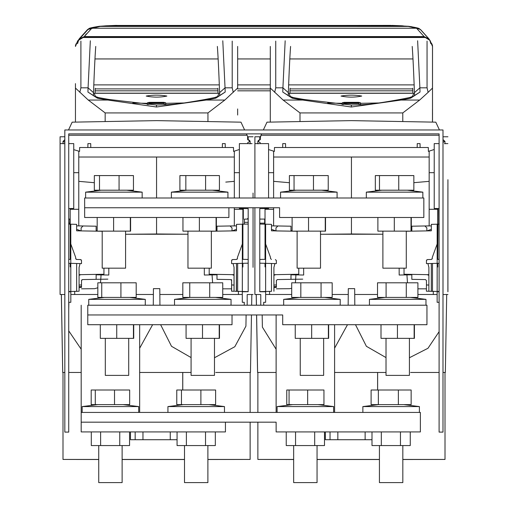 <?xml version="1.0" encoding="UTF-8"?>
<svg xmlns="http://www.w3.org/2000/svg" width="508" height="508" viewBox="0 0 508 508"><rect width="100%" height="100%" fill="white"/><g stroke="black" fill="none" stroke-linecap="round" stroke-linejoin="round"><path stroke-width="0.76" d="M413.849 182.683L429.158 181.343L413.849 182.683M447.929 291.757L447.904 188.316M437.172 291.478L439.096 291.522L437.172 291.478L437.166 224.199L439.217 224.149L437.737 224.269M438.125 224.174L437.737 224.263L437.75 259.328L439.096 259.359L437.737 259.328L439.096 259.359L437.75 259.328L438.15 259.34L437.75 259.328L437.737 208.528M447.929 263.055L447.916 259.594M447.929 179.705L447.891 291.757M438.169 263.315L439.096 263.29L438.169 263.315M437.166 267.017L437.737 267.017L437.737 263.322L439.096 263.29L437.166 263.341L437.172 224.199L438.169 224.18M432.492 263.462L437.166 263.341L437.147 291.478L432.492 291.351L432.492 263.462L431.317 263.493L431.324 291.325L432.492 291.351M428.904 291.262L431.324 291.325L428.86 291.255L428.885 267.367L427.933 263.582L431.317 263.493L426.447 263.608L431.298 263.493M428.885 267.564L428.86 291.255L426.403 291.192L426.447 284.937L426.403 291.192M437.166 259.315L437.166 243.992L437.166 259.315L439.096 259.359L437.166 259.315M437.166 243.992L432.295 257.378L432.295 258.489L431.343 259.467L427.393 259.569L426.447 260.541L426.447 263.608M406.286 231.254L431.324 230.816L431.324 224.352L437.172 224.199M431.324 286.093L431.317 267.233M431.324 285.191L431.324 281.756M412.756 279.356L411.829 279.343L411.829 274.384M411.944 279.343L425.494 279.578L426.447 280.556L426.447 284.937L428.866 285.064M431.324 280.479L431.324 279.946M431.324 280.213L431.324 281.038M431.298 291.319L431.317 263.766M437.166 263.341L438.156 263.315M428.085 263.576L428.441 263.569M404.031 268.173L404.031 274.244L428.879 274.682M431.324 225.895L424.891 225.971L426.841 227.882L426.86 230.924L431.324 229.356L426.86 230.924L426.841 228.244M424.891 225.971L411.944 226.2M411.829 231.159L411.829 226.2L412.756 226.181M427.812 230.613L429.158 230.13M424.898 225.971L429.158 225.895M411.829 230.727L411.296 230.721L411.829 230.727M399.174 275.031L411.829 274.809L399.161 275.031L411.829 274.809L399.174 275.031L399.161 268.173M428.879 275.304L427.038 274.65M432.124 259.042L432.289 258.534M426.447 260.496L426.618 259.994M437.763 259.328L439.096 259.359L437.763 259.328L438.144 208.534M437.737 219.183L438.144 219.177M438.144 224.174L437.763 224.269M411.829 274.809L399.186 275.031L411.829 274.809M351.441 233.998L320.516 234.264L382.892 234.226L351.441 233.978L351.441 217.494M351.441 197.999L351.441 157.016M447.929 294.494L446.71 294.507L445.338 372.466L442.995 372.466L445.325 372.466M442.995 294.538L447.885 294.494M439.09 309.143L439.09 302.304L437.14 302.304L437.14 291.763L439.096 291.751M447.885 143.612L444.665 143.612M439.096 143.612L434.219 143.612L434.219 208.464L439.096 208.553M442.995 208.617L443.008 291.719M444.5 143.751L445.929 143.612M446.907 143.612L447.878 143.612M444.964 143.605L444.957 141.37L443.014 139.611L443.014 136.785L447.929 136.785M260.242 143.612L260.223 142.691L258.585 141.662L258.585 140.684L260.306 139.611L260.401 136.792L259.798 136.785L260.401 136.785L259.779 136.785L260.401 136.785L259.779 136.785L259.779 139.611L258.286 140.545L257.829 141.408L257.829 143.605L268.573 143.612L268.573 197.999L268.573 143.612L254.902 143.612L254.902 197.999M254.902 143.612L254.902 136.785L260.401 136.785L259.779 136.785L260.401 136.785L259.81 136.785L260.401 136.785L260.521 136.296M254.914 143.612L255.88 143.612M256.851 143.612L258.318 143.777M268.573 208.464L268.573 207.747L268.573 208.464L259.779 208.617L259.779 291.77L265.646 291.77L265.646 302.304L263.696 302.304L263.696 305.213M254.902 207.747L254.902 294.494L260.775 294.545L260.775 305.213M271.513 291.325L259.779 291.63L259.779 224.047L265.627 224.199L265.627 291.478L265.633 259.315L259.779 259.467M276.377 284.937L276.377 280.556L277.336 279.578L302.717 279.133L277.33 279.578L276.377 280.556L276.377 284.937M303.644 268.173L303.67 275.031L290.976 274.809L291.001 279.343L290.976 274.384L298.767 274.244L273.914 274.682L298.767 274.244L298.767 268.173L298.767 274.244L275.768 274.65L290.976 274.384L291.001 279.343L277.311 279.578L290.976 279.343L291.001 274.834L290.989 279.343L290.976 274.834M264.7 263.315L265.03 263.341L265.03 266.878L265.627 266.878M269.57 294.494L269.57 291.37L259.779 291.63M265.03 208.528L265.03 209.29L273.609 209.29L273.609 225.895L290.049 226.181L271.482 225.857L271.482 224.352L264.414 224.168M292.113 230.708L290.976 230.727L290.976 231.159L297.123 231.267L271.482 230.816L271.482 224.352L265.633 224.199L265.633 259.315M265.64 224.199L259.785 224.047L264.655 224.174L264.655 223.164L259.785 223.152L259.785 224.047M273.609 181.337L289.408 182.721L273.609 181.337M293.472 190.202L293.472 190.538M269.342 263.436L259.779 263.182L274.892 263.582L273.914 267.456L273.914 291.255L273.914 267.456L274.892 263.582L271.494 263.493M273.926 291.255L273.926 287.534L273.945 291.255L273.939 287.534L276.39 287.445L276.396 286.576L276.365 280.454L276.365 287.445L276.365 286.506L273.92 286.588M273.92 287.534L276.358 287.23M259.798 224.047L261.347 224.091M262.401 224.117L262.89 224.13M290.532 279.349L277.324 279.578L290.062 279.356L277.324 279.578L276.365 280.556L276.365 284.937L276.365 280.556L277.324 279.578L290.989 279.343L290.976 274.809L290.976 279.343M277.324 279.578L290.049 279.356M276.365 284.937L276.352 280.556L277.311 279.578L276.352 280.556L276.352 284.937L273.914 285.064L276.352 284.937M290.049 226.181L290.976 226.2L290.976 231.159L275.946 230.924L275.965 227.889L275.946 230.924L271.482 229.356L271.482 225.857M274.987 230.588L273.609 230.105M290.976 230.702L290.976 226.2L290.976 230.727L290.976 226.2L277.914 225.971L290.519 226.193M277.914 225.971L275.965 227.889L277.914 225.971M277.533 230.924L297.123 231.267L271.482 230.816L271.482 229.356L275.768 230.892M270.504 258.489L271.456 259.467L270.504 258.489L270.504 257.385L265.633 243.999L270.504 257.385L270.51 258.534M276.352 260.541L276.352 263.608L276.352 260.541L275.399 259.569L276.346 260.496M271.475 263.493L271.475 291.325L271.475 263.493L271.05 263.481M274.892 263.582L276.352 263.608M275.768 274.65L273.914 275.311L275.768 274.65M290.519 279.349L277.311 279.578M259.785 223.152L259.785 219.094L264.662 219.088L264.662 224.174L264.662 219.697M273.958 287.534L273.958 291.255M444.957 143.612L445.376 143.612M445.008 143.612L445.345 143.612M276.377 287.445L273.926 287.534L276.39 287.445L276.377 280.454L276.39 287.445L273.926 287.534L276.39 287.445L276.39 280.454L276.384 286.576M276.39 288.823L289.528 288.69L291.7 288.277M295.396 282.797L295.948 274.898M406.933 274.898L407.486 282.797M417.906 288.83L426.485 288.83M447.91 263.055L447.91 259.594M257.48 366.605L257.588 372.466L276.117 372.466L257.588 372.466L276.117 372.466L257.607 372.466L256.616 314.96M386.017 372.466L334.594 372.466L386.017 372.466M257.473 366.605L256.572 314.96M256.407 305.213L256.216 294.507M410.585 372.466L439.096 372.466L410.585 372.466M256.451 305.213L256.261 294.507M409.41 357.746L427.984 348.272L439.096 331.692M355.498 324.707L366.401 346.31L386.017 357.588M348.158 305.213L348.304 288.646L354.673 288.646L354.813 305.213M334.594 348.183L347.491 324.707M262.172 314.96L262.388 327.127L276.117 349.263M230.619 181.667L225.781 182.093M253.054 197.999L253.054 193.046M253.054 209.728L253.054 210.35M239.389 207.747L239.389 208.464L248.183 208.617L248.183 218.097L247.231 219.075L244.38 219.145L244.38 224.149L243.307 224.174L248.183 224.047L245.11 224.13M253.054 212.814L253.054 222.021M253.054 267.335L253.054 207.747M242.9 263.322L248.183 263.188L242.9 263.322L242.9 267.017L242.335 267.017M231.343 279.876L231.61 280.556L230.657 279.578L216.992 279.343L230.657 279.578L217.919 279.356L230.657 279.578L231.61 280.556L231.61 284.937L231.61 279.597M237.661 263.462L242.335 263.341L242.316 291.478L248.183 291.63L237.661 291.351L237.661 263.462L236.487 263.493L236.328 291.319M235.185 291.287L237.661 291.351M235.661 291.3L236.487 291.325L235.661 291.3M231.661 291.198L234.074 291.262L231.565 291.192L231.61 284.937L231.661 291.198L231.61 284.937L234.036 285.064M236.487 291.325L235.68 291.3M235.204 291.287L234.848 291.281M235.274 291.294L234.906 291.281M236.163 291.313L235.591 291.3M242.341 291.478L242.335 224.199L245.313 224.123M239.935 263.398L242.335 263.341L242.335 224.199L236.487 224.352L236.487 230.816L211.353 231.254M244.329 224.149L236.487 224.352M243.281 224.174L242.9 224.263L243.281 224.174M253.054 263.055L253.054 259.594M216.992 279.343L216.992 274.384L232.207 274.65L234.042 275.311L232.207 274.65M234.029 291.255L234.048 267.367L234.074 291.262M236.468 291.319L236.487 263.493L233.096 263.582L236.487 263.493L236.493 291.325M232.562 259.569L236.512 259.467L232.562 259.569L231.61 260.541L231.61 263.608L233.096 263.582L234.048 267.367M233.096 263.582L236.487 263.493M242.335 263.341L248.183 263.182M209.194 268.173L209.194 274.244L234.042 274.682M236.487 230.816L236.487 229.356L232.213 230.886M236.487 225.895L230.054 225.971L232.004 227.882L232.023 230.924L236.487 229.356M232.004 227.882L230.054 225.971L216.992 226.2L217.919 226.181L216.992 226.2L216.992 231.159L232.004 230.899L232.004 227.882L230.175 226.085L232.004 227.882M230.054 225.971L234.321 225.895M232.975 230.613L234.321 230.13M229.87 225.977L217.456 226.193M216.992 230.727L216.37 230.721M204.324 275.031L216.992 274.809L204.324 275.031L216.992 274.809L204.324 275.031L216.992 274.809L204.324 275.031L204.324 268.173M209.194 274.244L216.992 274.384M242.9 208.528L242.9 259.328L248.183 259.467L242.335 259.315M242.335 243.992L237.458 257.378L237.458 258.489L236.512 259.467M237.185 259.169L237.458 258.489M231.61 260.541L231.889 259.861M243.307 219.05L243.307 208.534M242.9 219.183L243.307 219.177M244.38 222.345L248.183 222.333L248.183 219.05L247.504 219.05M248.183 224.047L244.926 224.136L248.183 224.047L248.183 291.63M234.321 181.343L226.181 182.054M231.565 291.192L231.61 284.937M156.566 233.998L125.584 234.264L187.966 234.226L156.566 233.978L156.566 217.494M156.566 197.999L156.566 157.016M247.186 305.213L247.186 294.545L253.054 294.494L251.835 294.507L251.644 305.213M244.259 305.213L244.259 302.304L242.31 302.304L242.31 291.763L248.183 291.719L248.183 208.617M252.076 143.612L239.389 143.612L239.389 197.999M249.676 143.751L251.098 143.612M250.476 143.612L250.133 143.612L250.133 141.37L249.676 140.545L248.183 139.611L248.183 136.785L253.054 136.785M248.183 136.785L247.58 136.785L248.183 136.785M60.077 136.785L60.077 143.612L60.077 136.785L64.834 136.785M60.077 210.261L60.077 143.612L64.834 143.612L60.077 143.612L60.077 294.494L64.834 294.532M64.834 139.687L62.998 141.408L62.998 143.612L63.487 143.777M73.743 143.612L68.732 143.612L73.743 143.612L73.743 208.464L68.732 208.553L68.745 211.836M68.732 291.77L70.822 291.77L70.822 302.304L68.872 302.304L68.732 309.194M60.077 221.348L60.077 210.407M60.077 209.728L60.077 294.494M60.077 193.027L60.077 223.92M95.675 279.349L82.474 279.578L95.675 279.349M96.139 279.343L82.474 279.578L107.848 279.133L82.474 279.578L96.139 279.343L96.139 274.384L80.931 274.65L79.083 275.311L80.931 274.65L96.139 274.384M108.807 268.173L108.807 275.031L96.139 274.809M68.802 224.149L69.202 224.161M70.193 224.187L69.647 224.174M70.06 224.18L68.732 224.149L70.796 224.199L68.751 224.149L69.818 224.174L69.818 223.164L68.732 223.158M78.378 291.274L70.796 291.478L70.796 263.341L68.732 263.284L70.796 263.341L70.796 259.315L68.732 259.366L70.193 259.328L70.193 256.242L70.796 256.242M70.796 259.315L70.796 243.999L70.796 259.315L69.825 259.34M73.26 263.404L69.818 263.315L70.193 263.341L70.193 266.878L70.796 266.878M74.695 294.494L74.695 291.376L68.732 291.529L70.796 291.478L70.796 224.199L76.645 224.352L76.645 230.816L76.645 229.356L81.109 230.924L81.128 227.889L81.109 230.924M76.645 285.191L76.645 291.325L77.826 291.294M70.796 263.341L76.645 263.493L76.645 291.325L76.645 288.557L76.645 291.325L78.276 291.281M79.083 267.456L79.083 291.255L79.083 267.456L80.054 263.582L76.645 263.493L76.645 291.325L77.324 291.306M69.818 224.174L68.751 224.149L70.796 224.199L70.796 243.999L75.667 257.385L75.667 258.489L75.667 257.385M78.772 181.343L94.329 182.702L78.772 181.337M98.622 190.202L98.628 190.525M70.193 208.528L70.193 209.29L78.772 209.29L78.772 225.895L80.537 225.927M76.645 274.618L76.645 271.024M79.083 291.255L79.083 287.534L79.083 291.255L79.083 287.534L81.515 287.445L81.515 280.556L82.474 279.578L81.515 280.556L81.794 279.87M81.521 286.785L81.515 287.445L79.083 287.534L81.515 287.312M103.937 268.173L103.937 274.244L79.083 274.682M97.187 230.708L96.139 230.727L97.187 230.708M96.139 226.2L83.077 225.971L96.139 226.2L96.139 231.159L81.128 230.899M80.15 230.588L78.772 230.118M83.077 225.971L81.128 227.889L83.077 225.971L76.645 225.857M102.197 231.261L76.645 230.816M76.664 263.493L81.515 263.608L81.515 260.541L80.569 259.569L81.242 259.861M75.946 259.169L76.619 259.467L75.667 258.489M60.077 259.594L60.077 263.055M80.569 259.569L76.619 259.467M79.083 285.064L81.515 284.937L79.083 285.064M80.931 230.892L76.645 229.356M68.732 219.088L69.818 219.088L69.818 223.164M68.732 135.23L247.066 135.23L247.567 136.315L247.656 139.611L249.377 140.684L249.377 141.662L247.733 142.691L247.758 143.612L249.834 143.612M79.083 286.588L81.515 286.506L81.515 287.445M81.515 288.83L94.653 288.69L97.828 287.757M100.521 282.797L101.073 274.898M212.058 274.898L212.611 282.797M222.745 288.83L231.616 288.83M81.185 372.466L68.732 372.466L81.185 372.466M62.732 371.958L62.732 372.466L64.834 372.466L62.713 372.466L64.834 372.466L62.732 372.466L61.385 294.507M61.341 294.507L62.713 372.466M191.084 372.466L139.662 372.466L191.084 372.466M215.709 372.466L250.463 372.466L215.709 372.466M251.473 314.96L250.463 372.466M214.478 357.759L234.817 346.716L245.923 326.161L246.113 314.96M160.623 324.707L171.507 346.291L191.084 357.575M153.283 305.213L153.429 288.646L159.798 288.646L159.937 305.213M139.662 348.234L152.616 324.707M68.732 330.854L81.185 349.218M70.822 294.494L97.828 294.494M136.195 294.494L153.378 294.494M159.849 294.494L182.816 294.494M222.745 294.494L242.31 294.494M62.725 371.653L62.725 372.466M265.646 294.494L291.7 294.494M332.181 294.494L348.253 294.494M354.724 294.494L377.514 294.494M417.906 294.494L437.14 294.494M260.388 136.785L260.382 137.179M260.229 142.773L260.204 143.612M260.363 137.522L261.531 133.864M263.347 129.965L266.986 122.168L351.396 120.625L435.807 122.168L439.445 129.965L435.807 122.168M274.466 147.511L282.683 147.511L282.746 143.612L285.54 143.612L285.604 147.511L417.182 147.511L417.252 143.612L420.04 143.612L420.11 147.511L428.32 147.511L428.39 151.39L428.32 147.511L274.466 147.511L274.396 151.39L268.865 149.657M434.219 149.485L428.39 151.39M444.081 141.738L444.208 140.684L444.208 141.662L442.995 142.418M442.995 139.929L444.208 140.684L442.995 139.929M260.896 135.23L439.096 135.23M420.04 143.612L420.11 147.511L417.182 147.511M285.534 143.612L285.604 147.511L282.683 147.511M72.155 122.168L68.517 129.965L72.155 122.168L156.566 120.625L240.976 122.168L244.608 129.965L240.976 122.168M247.739 143.612L247.733 142.691L247.72 143.612M79.635 147.511L233.496 147.511L233.559 151.39L233.496 147.511L79.635 147.511L79.566 151.39L74.301 149.816M239.389 149.485L233.559 151.39M64.834 142.335L63.754 141.662L63.754 140.684L64.834 140.011M222.352 147.511L222.421 143.612L225.209 143.612L225.279 147.511M87.852 147.511L87.922 143.612L90.71 143.612L90.773 147.511M247.066 135.23L246.431 133.864M237.636 108.953L237.655 115.03M207.95 121.196L207.95 112.922L224.834 100.051L237.655 88.062L237.655 46.425M237.655 72.422L237.655 83.725M218.027 93.282L217.894 88.265M233.28 92.348L232.207 87.827L225.044 87.827L222.783 40.78M217.361 46.425A482.009 7.08 89.5 0 1 219.596 92.647L225.044 87.827L225.184 92.056L219.964 95.32M219.862 95.65L214.77 97.542L215.881 98.133L225.184 92.056M207.95 112.922L105.162 112.922L88.278 100.051L75.457 88.062L75.457 122.047M75.457 83.725L75.457 88.062M95.085 93.282L95.218 88.265M90.329 40.78L88.075 87.827L80.905 87.827L79.826 92.348M95.752 46.425A482.009 7.08 -89.5 0 0 93.516 92.647L88.075 87.827L87.928 92.056L97.339 98.152A174.898 85.782 -0 0 0 107.918 100.051L156.451 107.004L156.534 105.029L108.788 99.422A5.448 1.486 -80.8 0 0 107.918 100.051L88.278 100.051M93.174 95.377L87.928 92.056M156.534 105.029C172.529 104.597 176.339 104.591 205.232 99.435L205.232 99.435A5.448 1.619 79.9 0 1 206.191 100.051L156.451 107.004M432.492 112.63L432.492 114.738M412.871 93.282L412.737 88.265M432.492 88.106L432.505 122.047L432.492 88.062L428.123 92.348L427.05 87.827L419.881 87.827L417.627 40.78M412.204 46.425A482.009 7.061 89.5 0 1 414.433 92.647L419.881 87.827L420.021 92.056L414.801 95.32M414.699 95.65L409.607 97.542L410.718 98.133L420.021 92.056M428.123 92.348L419.671 100.051L402.787 112.922L299.999 112.922L283.115 100.051L270.294 88.062L270.294 122.047L270.3 46.425L270.294 88.062M289.928 93.282L290.062 88.259M285.172 40.78L282.912 87.827L275.742 87.827L274.669 92.348M290.595 46.425A482.009 7.099 -89.5 0 0 288.353 92.647L282.912 87.827L282.766 92.056L292.176 98.152A174.898 85.782 -0 0 0 302.755 100.051L351.288 107.004L351.371 105.029L303.625 99.422A5.448 1.486 -80.8 0 0 302.755 100.051L283.115 100.051M288.011 95.377L282.766 92.056M351.371 105.029C367.367 104.597 371.164 104.591 400.069 99.435L400.069 99.435A5.448 1.619 79.9 0 1 401.028 100.051L351.288 107.004M273.609 151.321L273.609 157.016L429.158 157.016M429.158 151.327L429.158 225.92M273.609 209.29L273.609 207.747M273.609 197.999L273.602 151.321M265.03 209.29L265.03 259.328M265.627 267.017L265.03 266.878M265.03 256.242L265.633 256.242M265.633 234.937L265.03 234.937M437.737 266.878L437.166 266.878M437.737 256.242L437.172 256.242M437.737 234.937L437.172 234.937M184.106 102.965L165.818 103.314L165.5 102.66L163.557 102.343L149.536 102.343L147.593 102.66L147.574 104.572M218.859 93.485L217.468 96.793M147.257 104.546L147.276 103.321L132.74 103.067M95.631 96.787L94.234 93.472M147.276 103.321L147.593 102.66M146.215 96.056C153.118 97.466 160.001 97.466 166.878 96.056C159.969 94.85 153.086 94.85 146.215 96.056M165.818 103.314L165.843 104.788M378.943 102.965L360.655 103.314L360.337 102.66L358.394 102.343L344.373 102.343L342.43 102.66L342.417 104.572M413.702 93.485L412.305 96.787M342.094 104.546L342.113 103.314L327.577 103.067M290.468 96.787L289.071 93.472M342.113 103.314L342.43 102.66M341.052 96.056C347.955 97.466 354.844 97.466 361.715 96.056C354.813 94.85 347.923 94.85 341.052 96.056M360.655 103.314L360.68 104.788M359.137 102.997L359.137 104.858L359.137 102.997L343.541 102.997L343.541 104.648M359.137 103.569L343.541 103.569M164.3 104.858L164.3 102.997L148.704 102.997L148.704 104.648M164.3 103.569L148.704 103.569M75.457 105.232L75.457 108.953M73.743 172.682L78.772 172.682L78.772 151.321L78.772 157.016L234.321 157.016M234.321 151.327L234.321 197.999M234.321 207.747L234.321 225.92M78.772 209.29L78.772 169.094M70.193 209.29L70.193 256.242M70.796 267.017L70.193 266.878M70.796 234.937L70.193 234.829M242.9 266.878L242.335 266.878M242.9 256.242L242.335 256.242M242.9 234.937L242.335 234.937M75.457 83.674L75.457 88.005M432.505 112.573L432.505 114.687M412.871 93.224L289.928 93.224L290.005 90.824L412.807 90.824M437.75 263.322L437.737 266.96M273.621 181.343L273.615 157.016L273.634 181.343M432.518 112.522L432.518 114.63M432.518 122.053L432.505 88.055M412.864 93.174L289.941 93.174L290.017 90.824M437.763 263.322L437.75 266.91M75.457 83.617L75.457 87.954M433.311 291.376L433.311 294.494M445.008 372.466L445.008 459.442L402.825 459.442M379.432 459.442L317.055 459.442M293.662 459.442L257.874 459.442L257.874 422.173M257.874 412.426L257.874 372.466M257.874 459.442L293.662 459.511M445.008 459.442L402.825 459.511M379.432 459.511L317.055 459.511M238.436 291.376L238.436 294.494M250.133 372.466L250.133 412.426M250.133 422.173L250.133 459.442L207.893 459.442M184.506 459.442L122.123 459.442M98.736 459.442L62.998 459.442L62.998 372.466M62.998 459.442L98.736 459.511M250.133 459.442L207.893 459.511M184.506 459.511L122.123 459.511M337.991 439.718L325.387 439.718L325.361 431.921L325.361 439.718L337.833 439.718M325.361 439.718L337.934 439.718M377.635 390.011L377.635 372.466M377.603 390.011L377.603 372.466M337.839 439.718L337.839 431.921L337.839 439.718L371.996 439.718M330.041 439.718L330.041 431.921M365.125 439.718L365.125 431.921M182.728 390.011L182.728 372.466M135.166 431.921L135.166 439.718L130.486 439.718L130.486 431.921L130.486 439.718L177.07 439.718L143.059 439.718M135.166 439.718L142.958 439.718L142.964 431.921L142.964 439.718L170.25 439.718L170.25 431.921M182.766 390.011L182.766 372.466M143.116 439.718L130.512 439.718M170.25 439.718L177.07 439.718M442.995 432.105L442.995 129.965L64.834 129.965L64.834 432.105L68.732 432.105L68.732 133.864L439.096 133.864L439.096 432.105L442.995 432.105M81.191 412.426L420.37 412.426L420.37 431.921L276.123 431.921L276.123 422.173L81.191 422.173L225.438 422.173L225.438 431.921L81.191 431.921L81.185 305.213M276.117 314.96L276.117 412.426M334.594 412.426L334.594 324.707M139.662 412.426L139.662 324.707M98.736 445.56L98.736 482.6L122.123 482.6L122.123 445.56M114.516 404.628L129.673 404.628L129.673 390.011L91.192 390.011L91.192 404.628L114.516 404.628L114.516 390.011M95.275 404.628L95.275 390.011M123.101 404.628L138.697 406.578L82.163 406.578L82.163 412.426M91.3 431.921L91.3 445.56L100.622 445.56L100.622 431.921M129.559 431.921L129.559 445.56L100.622 445.56M119.755 445.56L119.755 431.921M177.07 431.921L177.07 445.56L186.392 445.56L186.392 431.921M215.329 431.921L215.329 445.56L186.392 445.56M205.524 445.56L205.524 431.921M184.506 445.56L184.506 482.6L207.893 482.6L207.893 445.56M200.889 404.628L215.627 404.628L215.627 390.011L176.771 390.011L176.771 404.628L200.889 404.628L200.889 390.011M181.464 404.628L181.464 390.011M208.871 404.628L224.466 406.578L167.932 406.578L167.932 412.426M293.662 445.56L293.662 482.6L317.055 482.6L317.055 445.56M307.658 404.628L323.952 404.628L323.952 390.011L286.766 390.011L286.766 404.628L307.658 404.628L307.658 390.011M289.065 404.628L289.065 390.011M318.027 404.628L333.623 406.578L277.095 406.578L277.095 412.426M379.432 445.56L379.432 482.6L402.825 482.6L402.825 445.56M398.374 404.628L411.15 404.628L411.15 390.011L371.107 390.011L371.107 404.628L398.374 404.628L398.374 390.011M378.352 404.628L378.352 390.011M403.796 404.628L419.392 406.578L362.864 406.578L362.864 412.426M371.996 431.921L371.996 445.56L381.324 445.56L381.324 431.921M410.261 431.921L410.261 445.56L381.324 445.56M400.45 445.56L400.45 431.921M286.233 431.921L286.233 445.56L295.554 445.56L295.554 431.921M324.491 431.921L324.491 445.56L295.554 445.56M314.681 445.56L314.681 431.921M386.017 338.353L386.017 375.387L409.41 375.387L409.41 338.353M406.286 297.415L417.906 297.415L417.906 282.797L377.514 282.797L377.514 297.415L406.286 297.415L406.286 282.797M386.093 297.415L386.093 282.797M87.776 305.213L426.955 305.213L426.955 324.707L282.702 324.707L282.702 314.96L87.776 314.96L232.023 314.96L232.023 324.707L87.776 324.707L87.776 305.213M425.977 299.364L369.449 299.364L369.449 305.213L369.449 299.364L425.977 299.364L425.977 305.213L425.977 299.364L410.381 297.415M381.006 324.707L381.006 338.353L414.42 338.353L414.42 324.707M414.141 324.707L414.141 338.353M397.434 324.707L397.434 338.353M300.247 338.353L300.247 375.387L323.64 375.387L323.64 338.353M321.062 297.415L332.181 297.415L332.181 282.797L291.7 282.797L291.7 297.415L321.062 297.415L321.062 282.797M300.825 297.415L300.825 282.797M324.612 297.415L340.208 299.364L283.68 299.364L299.269 297.415M295.237 324.707L295.237 338.353L328.651 338.353L328.651 324.707M328.371 324.707L328.371 338.353M311.664 324.707L311.664 338.353M191.084 338.353L191.084 375.387L214.478 375.387L214.478 338.353M209.715 297.415L222.745 297.415L222.745 282.797L182.816 282.797L182.816 297.415L209.715 297.415L209.715 282.797M189.751 297.415L189.751 282.797M105.315 338.353L105.315 375.387L128.708 375.387L128.708 338.353M120.923 297.415L136.195 297.415L136.195 282.797L97.828 282.797L97.828 297.415L120.923 297.415L120.923 282.797M101.74 297.415L101.74 282.797M100.305 324.707L100.305 338.353L133.718 338.353L133.718 324.707M133.439 324.707L133.439 338.353M116.732 324.707L116.732 338.353M186.074 324.707L186.074 338.353L219.488 338.353L219.488 324.707M219.208 324.707L219.208 338.353M202.501 324.707L202.501 338.353M215.449 297.415L231.045 299.364L174.517 299.364L174.517 305.213M129.686 297.415L145.275 299.364L88.76 299.364M187.966 231.14L187.966 268.173L211.353 268.173L211.353 231.14M205.594 190.202L219.418 190.202L219.418 175.584L179.902 175.584L179.902 190.202L205.594 190.202L205.594 175.584M185.839 190.202L185.839 175.584M102.197 231.14L102.197 268.173L125.584 268.173L125.584 231.14M119.062 190.202L133.452 190.202L133.452 175.584L94.329 175.584L94.329 190.202L119.062 190.202L119.062 175.584M99.498 190.202L99.498 175.584M212.331 190.202L227.927 192.151L171.393 192.151L171.393 197.999M84.652 197.999L423.831 197.999L423.831 217.494L279.584 217.494L279.584 207.747L84.652 207.747L228.898 207.747L228.898 217.494L84.652 217.494L84.652 197.999M126.562 190.202L142.157 192.151L85.623 192.151L85.623 197.999M97.187 217.494L97.187 231.14L130.6 231.14L130.6 217.494M130.321 217.494L130.321 231.14M113.614 217.494L113.614 231.14M182.956 217.494L182.956 231.14L216.37 231.14L216.37 217.494M216.091 217.494L216.091 231.14M199.384 217.494L199.384 231.14M297.123 231.14L297.123 268.173L320.516 268.173L320.516 231.14M313.468 190.202L328.231 190.202L328.231 175.584L289.408 175.584L289.408 190.202L313.468 190.202L313.468 175.584M294.056 190.202L294.056 175.584M382.892 231.14L382.892 268.173L406.286 268.173L406.286 231.14M398.748 190.202L413.849 190.202L413.849 175.584L375.329 175.584L375.329 190.202L398.748 190.202L398.748 175.584M379.482 190.202L379.482 175.584M321.494 190.202L337.083 192.151L280.587 192.151M407.257 190.202L422.853 192.151L366.325 192.151L366.325 197.999M292.113 217.494L292.113 231.14L325.526 231.14L325.526 217.494M325.247 217.494L325.247 231.14M308.54 217.494L308.54 231.14M377.882 217.494L377.882 231.14L411.296 231.14L411.296 217.494M411.016 217.494L411.016 231.14M394.31 217.494L394.31 231.14M84.347 36.525L86.277 33.915M428.32 38.132L429.679 39.98M418.16 28.359L420.097 29.293M401.98 25.883L409.531 26.499M89.935 28.473L88.398 29.286A5.848 5.728 50.7 0 0 87.814 29.712L88.913 28.943M108.629 25.768L99.047 26.473M429.235 39.44L430.257 40.888M392.506 25.483L399.764 25.768M107.493 25.8L117.215 25.457L391.281 25.457M117.215 25.457L115.989 25.483M419.259 28.848C419.341 28.353 415.874 27.54 408.857 26.41L100.273 26.397L105.969 25.933L402.419 25.933L408.165 26.397L416.566 28.232L424.097 36.582L84.29 36.582L91.821 28.232L416.566 28.232L420.046 29.343M77.559 43.669L78.6 40.253L83.09 37.509L425.298 37.509L424.097 36.582L428.873 38.894L429.628 40.03M408.845 26.41L409.575 26.581M88.348 29.343L100.273 26.397M100.597 26.352L98.781 26.594M424.307 36.9L84.087 36.9L84.29 36.582L79.521 38.894L78.759 40.03M84.087 36.9L83.09 37.509M425.298 37.509L429.787 40.253L430.835 43.669M391.23 25.508L400.361 25.819L108.026 25.819L392.455 25.533M117.164 25.508L115.932 25.533M95.199 88.894L217.913 88.894M237.655 88.894L270.294 88.894M290.043 88.894L412.75 88.894M408.14 26.276L408.559 26.302M100.222 26.289L98.495 26.486M96.933 26.721L99.987 26.289M90.602 28.181L88.062 29.235M80.55 37.484L78.48 39.922M78.188 40.342L79.692 38.652M392.176 25.425L399.815 25.711M108.68 25.711L390.944 25.4M116.884 25.4L115.653 25.425M402.031 25.825L403.282 25.902M100.317 26.245L107.156 25.743M260.223 143.612L260.223 142.691M232.207 87.827L232.207 41.104M219.697 95.606L219.596 92.647M224.834 100.051L206.191 100.051A145.034 71.133 -0 0 0 215.881 98.133M105.162 112.922L105.162 121.196M93.516 92.647L93.415 95.606M93.25 95.65L98.393 97.555A5.448 1.778 101.2 0 0 97.339 98.152M77.756 42.081A5.448 5.321 180 0 0 75.457 46.425L77.692 40.894L78.962 39.732M80.905 41.104L80.905 87.827M432.492 88.062L432.499 46.425A5.448 5.321 180 0 0 430.72 42.494M427.05 87.827L427.05 41.104M414.534 95.606L414.433 92.647M419.671 100.051L401.028 100.051A145.034 71.133 -0 0 0 410.718 98.133M402.787 121.196L402.787 112.922M299.999 112.922L299.999 121.196M288.353 92.647L288.252 95.606M288.087 95.65L293.23 97.555A5.448 1.778 101.2 0 0 292.176 98.152M275.742 41.104L275.742 87.827M432.473 122.047L432.473 108.953M437.737 209.29L429.158 209.29M163.557 102.343L163.563 102.997M149.53 102.997L149.536 102.343M165.519 104.8L165.5 102.66M358.394 102.343L358.4 102.997M344.367 102.997L344.373 102.343M360.356 104.8L360.337 102.66M242.9 209.29L234.321 209.29M432.511 112.763L432.511 114.973M432.505 88.005L432.511 46.374A5.448 5.321 180 0 0 432.454 45.612M432.518 87.954L432.524 46.317A5.448 5.321 180 0 0 432.467 45.561M428.923 38.843L420.681 29.712A5.848 5.728 129.3 0 0 419.348 28.899M400.736 25.756L403.174 25.921M99.816 26.333L106.413 25.876M116.167 25.463L105.321 25.921M428.873 38.894L420.63 29.762A5.848 5.728 129.3 0 0 416.922 28.486M88.862 29L87.757 29.762A5.848 5.728 50.7 0 1 91.465 28.486M412.991 58.947L289.801 58.947M270.294 58.947L237.655 58.947M218.148 58.947L94.958 58.947M400.685 25.813L403.123 25.978M99.765 26.384L107.442 25.851M116.11 25.514L105.27 25.978M414.147 84.88L288.646 84.88M270.294 84.88L237.655 84.88M219.31 84.88L93.802 84.88M88.576 28.893L87.478 29.655A5.848 5.728 50.7 0 1 89.706 28.543M400.399 25.705L402.838 25.87M99.485 26.276L106.464 25.825M115.83 25.406L104.991 25.87M98.393 97.555L108.788 99.422M214.744 97.549L205.232 99.435M432.499 112.808L432.499 115.018M432.499 46.418L430.066 40.691M293.23 97.555L303.625 99.422M409.581 97.549L400.069 99.435M429.158 172.682L434.219 172.682M273.602 172.682L268.573 172.682M94.539 93.282L218.554 93.282M289.382 93.282L413.391 93.282M234.321 172.682L239.389 172.682M95.085 93.224L218.027 93.224M75.457 46.374L77.692 40.843L79.038 39.618M432.511 46.361L430.174 40.735M432.524 112.7L432.524 114.91M432.524 46.311L430.079 40.57M75.457 46.317L75.508 45.409L78.283 40.202M95.085 93.174L218.027 93.174M97.758 404.628L82.163 406.578M138.697 412.426L138.697 406.578M183.528 404.628L167.932 406.578M224.466 412.426L224.466 406.578M292.691 404.628L277.095 406.578M333.623 412.426L333.623 406.578M378.46 404.628L362.864 406.578M419.392 412.426L419.392 406.578M385.039 297.415L369.449 299.364L369.449 305.213M340.208 305.213L340.208 299.364M283.68 305.213L283.68 299.364M190.113 297.415L174.517 299.364M231.045 305.213L231.045 299.364M88.748 305.213L88.748 299.364L104.343 297.415M145.275 305.213L145.275 299.364M186.988 190.202L171.393 192.151M227.927 197.999L227.927 192.151M101.219 190.202L85.623 192.151M142.157 197.999L142.157 192.151M280.556 197.999L280.556 192.151L296.151 190.202M337.083 197.999L337.083 192.151M381.921 190.202L366.325 192.151M422.853 197.999L422.853 192.151M419.583 28.943L420.681 29.712M419.31 28.797C419.392 28.296 415.925 27.483 408.908 26.359M89.192 28.791C89.091 28.289 92.608 27.47 99.739 26.34M408.845 26.352L392.328 25.463M419.532 29L420.63 29.762M89.141 28.842C89.04 28.346 92.558 27.527 99.682 26.391M79.521 38.894L87.757 29.762M408.794 26.403L392.278 25.514M95.148 90.824L217.964 90.824M237.655 90.824L270.294 90.824M411.88 26.772L408.578 26.302M88.856 28.734C88.76 28.238 92.272 27.419 99.403 26.283M79.235 38.786L87.478 29.655M408.515 26.295L391.998 25.406"/></g></svg>
